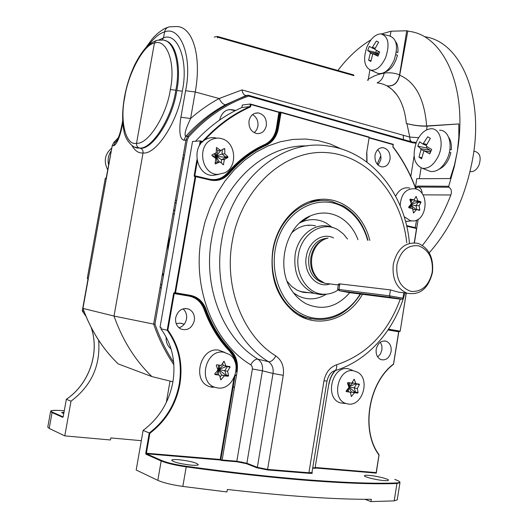 <?xml version="1.0" encoding="UTF-8"?>
<svg xmlns="http://www.w3.org/2000/svg" width="528" height="528" viewBox="0 0 528 528"><rect width="100%" height="100%" fill="white"/><g stroke="black" fill="none" stroke-linecap="round" stroke-linejoin="round"><path stroke-width="0.79" d="M418.051 186.734L417.872 187.09M368.115 80.315L368.366 79.081L373.982 76.124L378.51 74.395L384.14 73.088C389.532 72.369 394.68 72.956 399.584 74.837C397.795 82.916 393.571 86.579 386.912 85.833C393.499 86.731 397.762 83.193 399.709 75.22C415.457 82.018 424.439 98.927 426.657 125.954L458.799 123.941L458.845 137.3L457.393 151.081C467.953 87.945 443.949 35.64 409.451 31.396L406.738 30.769L390.984 31.225L381.48 33.95M424.426 36.689C459.248 41.125 483.622 93.139 473.22 155.661C466.409 194.779 451.744 227.159 429.238 252.8M370.94 39.884C358.934 47.038 347.912 57.235 337.887 70.475M380.813 155.872L377.797 162.591L377.599 164.644M169.943 26.796C167.092 27.119 165.297 28.842 164.571 31.951L163.528 37.798L162.208 40.075M136.138 147.635L140.191 148.203C152.368 150.071 172.986 118.424 176.801 90.499C181.566 67.36 176.015 42.095 164.934 40.643M140.191 148.203C142.303 148.962 143.246 150.546 143.042 152.955L114.015 316.061C122.503 340.151 135.128 360.327 151.892 376.583L118.166 363.898C102.604 348.856 90.856 330.343 82.903 308.372L82.955 308.398C90.908 330.376 102.65 348.883 118.193 363.917M162.023 40.062L162.083 40.069C174.042 39.092 181.045 65.261 175.811 90.222C171.983 118.166 151.477 149.853 139.405 148.012L135.953 147.589M139.405 148.012C137.293 147.246 136.343 145.655 136.547 143.24L154.407 43.157C143.933 44.233 128.225 73.405 124.806 96.921C119.704 120.734 125.651 146.17 136.547 143.24C147.767 144.91 166.775 115.427 170.333 89.516C175.976 63.294 166.723 38.181 154.407 43.157L155.509 41.065L157.555 40.214M214.203 37.105L217.397 36.439L217.496 37.884M217.51 36.491L353.674 74.936L353.951 75.643L217.615 37.178M118.298 137.815L113.87 142.415L115.295 142.408L116.609 141.365L118.061 138.395C119.909 133.426 120.094 133.452 122.047 124.258L122.615 123.994C121.084 132.224 117.698 144.289 113.593 145.761L112.213 145.827M113.593 145.761L115.295 142.408L117.091 140.474M399.584 74.837L406.738 30.769M390.212 35.937L390.984 31.225M399.709 75.22L407.794 31.145M170.108 26.789L176.53 26.525C192.621 26.446 201.868 55.882 195.248 91.978L190.601 118.51C199.584 110.596 209.108 103.937 219.153 98.525L241.996 89.912L409.787 137.089L406.943 123.658L406.355 123.493C405.154 111.514 401.94 101.897 396.719 94.631C391.459 87.661 385.097 83.78 377.632 82.988M406.943 123.658C414.124 125.512 420.829 126.344 427.066 126.146L458.799 123.941M426.657 125.954C420.413 126.185 413.648 125.36 406.355 123.493M386.912 85.833L392.119 89.516L396.719 94.631M384.14 73.088C383.209 77.972 380.86 81.22 377.098 82.837M369.877 69.881L368.366 79.081M113.771 142.527L112.226 145.754L82.955 308.398L114.015 316.061L153.661 324.1L185.962 139.913L187.737 136.138C205.55 116.483 225.7 102.841 248.186 95.212L246.187 95.482L225.568 104.689C210.949 112.629 197.644 123.215 185.645 136.448L183.962 140.197C178.702 139.247 179.421 126.265 180.919 117.236L185.579 90.757C192.826 57.017 180.411 25.245 164.571 31.951C159.7 33.224 154.4 37.574 148.678 45.012M124.806 96.921L124.483 97.106C122.252 109.897 122.047 121.051 123.882 130.555C124.773 138.626 132.125 148.678 138.712 148.045L134.508 147.074M415.965 143.2L412.375 142.758L248.708 96.089C226.413 103.712 206.435 117.275 188.773 136.778L187.209 140.085L154.968 324.053L153.661 324.1C158.77 338.943 165.495 352.486 173.857 364.729M415.562 186.879L416.711 178.721L450.173 178.55L454.476 164.947L457.393 151.081L454.417 166.287L448.727 186.259L448.972 187.229L418.414 187.044L416.183 187.843L415.562 186.879L417.938 186.074L448.727 186.259M415.767 188.364L417.457 187.196M422.176 193.75C422.063 190.219 420.809 187.981 418.414 187.044L417.938 186.074M185.579 90.757L195.248 91.978L219.153 98.525C221.133 102.491 223.271 104.544 225.568 104.689M241.996 89.912C242.623 93.258 243.877 95.119 245.758 95.495L246.187 95.482M180.919 117.236L190.601 118.51C187.981 124.476 183.467 133.505 185.645 136.448L187.737 136.138L188.773 136.778M248.708 96.089L248.186 95.212M187.209 140.085L183.962 140.197M418.612 137.696L409.787 137.089C409.748 139.742 410.52 141.372 412.084 141.992L415.747 142.428L416.084 142.87M364.333 128.502L412.084 141.992L412.375 142.758M448.972 187.229C451.361 188.859 451.988 191.446 450.846 194.99C443.348 214.447 433.871 231.238 422.413 245.368M235.574 110.51C227.561 107.857 222.209 111.038 219.523 120.067L219.516 120.12M184.226 324.225L180.286 323.143L176.161 323.585M166.109 336.923C165.871 342.052 167.528 346.071 171.085 348.995M191.743 195.954L192.779 193.796M277.266 126.812L278.012 126.7M236.405 375.87L235.171 375.131M180.774 294.182L180.668 293.68M178.147 277.735L177.916 275.293M172.927 381.79L151.892 376.583M306.062 317.975L306.128 317.566M305.144 317.209L305.065 317.698M313.889 200.402L314.048 200.977M305.342 218.592L305.488 219.285M427.066 126.146L426.644 129.855M410.071 139.63L409.966 142.091M184.556 155.225L183.335 154.889M184.074 157.971L182.846 157.674M403.326 135.274L403.445 140.27M235.283 110.656L229.383 109.481M184.153 324.317L181.454 323.301M191.426 465.161C180.147 463.855 173.567 462.211 171.666 460.218C172.042 459.545 174.392 459.373 178.715 459.703C189.862 460.997 196.396 462.64 198.323 464.633C197.987 465.293 195.683 465.472 191.426 465.161M397.247 499.851L394.205 500.874L370.979 501.6L371.342 499.31C335.155 499.501 287.159 496.221 227.363 489.476L226.948 491.957L182.833 486.433C171.706 484.823 163.37 482.797 157.813 480.348L136.191 470.012L143.108 430.439C159.152 418.262 169.072 402.118 172.887 382.028C176.042 361.871 172.036 344.124 160.882 328.792L167.191 330.224L173.606 293.456L174.214 292.585L174.88 292.69L195.129 176.57L194.443 176.583L194.931 176.213L195.617 176.2L195.129 176.57M149.879 433.29L149.279 432.94C165.436 420.611 175.428 404.296 179.269 383.995C182.45 363.634 178.424 345.708 167.191 330.224L167.871 330.119C179.091 345.688 183.104 363.686 179.909 384.113C176.062 404.481 166.056 420.875 149.879 433.29L146.401 453.229L220.189 459.452L234.016 377.962M194.324 320.602C192.04 328.126 187.572 330.944 180.919 329.056C176.827 326.746 175.085 322.951 175.699 317.665C177.943 310.259 182.332 307.415 188.866 309.124C193.116 311.381 194.938 315.203 194.324 320.602M168.584 322.232L169.059 323.288M179.018 327.829C183.018 326.482 185.513 323.545 186.496 319.018C187.077 314.774 185.909 311.375 182.992 308.827M390.02 159.337C388.793 164.591 385.994 167.105 381.632 166.888C376.787 165.396 374.583 161.515 375.019 155.252C376.24 150.064 378.985 147.543 383.269 147.688C388.205 149.12 390.456 153.008 390.02 159.337M378.14 165.165L380.813 159.68C381.315 155.608 380.252 152.315 377.619 149.8M266.33 125.618C264.977 131.149 261.829 133.802 256.885 133.591C251.176 131.98 248.556 127.75 249.018 120.899C250.345 115.474 253.42 112.807 258.238 112.913C264.092 114.431 266.785 118.668 266.33 125.618M254.252 132.726L256.628 129.987L257.908 126.377C258.476 121.044 256.687 117.13 252.536 114.622M383.929 480.559C376.457 480.031 363.653 476.837 364.432 475.715C364.63 475.266 366.181 475.154 369.072 475.385C376.477 475.919 389.149 479.068 388.463 480.216C388.278 480.658 386.767 480.77 383.929 480.559M362.459 294.307C347.886 320.509 315.803 329.65 293.819 311.87C276.507 296.941 269.511 276.309 272.824 249.962C277.134 222.611 297.957 200.884 320.054 199.393C342.599 197.155 363.752 215.213 369.838 240.405M299.158 315.473L311.21 318.985M391.096 351.615C389.4 358.037 385.988 360.703 380.866 359.601C377.249 357.779 375.698 354.334 376.207 349.265C377.896 342.91 381.269 340.23 386.318 341.246C390.014 343.035 391.611 346.493 391.096 351.615M377.692 356.961L380.457 353.978L381.942 349.853L381.869 345.721L380.391 342.151M335.267 370.564C331.954 374.246 329.842 378.708 328.931 383.948L328.832 383.962C329.723 378.794 331.775 374.359 334.99 370.649M312.015 472.501L308.906 472.751L309.085 473.312L267.762 469.973L256.859 467.775L246.411 463.67L246.88 463.241L257.334 467.339L273.029 373.481L283.259 375.342L267.59 469.405L308.906 472.751L323.974 380.827C325.717 372.497 329.941 367.145 336.646 364.762C366.656 354.704 387.862 332.831 400.257 299.152M321.829 200.462L316.186 200.561L309.382 201.736M246.411 463.67L236.993 461.776L236.834 461.221L246.88 463.241L262.409 370.788L273.029 373.481C273.682 368.247 272.171 364.32 268.501 361.7C233.554 340.652 212.83 288.829 221.753 240.042C231.211 179.837 282.869 137.584 328.984 146.164C372.2 152.097 405.266 194.707 409.398 242.827M312.82 467.617L315.117 468.079M315.17 467.458L376.167 472.606L376.365 473.121L315.104 467.973M221.041 460.291L220.341 460.007L220.816 459.578L221.516 459.855L221.041 460.291L222.295 460.541L222.143 459.98L236.834 461.221L252.391 368.973L252.166 366.538L250.774 364.802C252.991 360.881 255.374 359.007 257.915 359.172C261.551 361.759 263.05 365.633 262.409 370.788L252.391 368.973M368.98 137.036L369.171 137.438L281.048 112.57L280.876 112.154L368.98 137.036M278.355 128.462C276.784 136.501 272.765 142.105 266.29 145.266L265.901 144.85C272.25 141.748 276.19 136.264 277.728 128.377L280.427 112.49L281.048 112.57L278.355 128.462L276.989 128.443L279.682 112.57L250.919 104.557L250.516 106.907L249.929 106.583L250.371 104.023L278.916 112.075L250.391 104.023L242.293 105.019L241.857 107.554L249.929 106.583C232.445 114.266 216.645 125.895 202.534 141.478L202.897 141.979M195.769 176.662L195.617 176.2L210.177 179.619L210.329 180.081L195.769 176.662L175.52 292.802L190.351 295.33C197.782 296.881 202.99 301.488 205.979 309.157L205.366 309.316C203.135 303.382 199.34 299.244 193.974 296.901L190.04 295.766L190.351 295.33M194.891 176.207L194.792 175.751L209.332 179.17C216.427 180.576 222.512 178.457 227.588 172.821C238.498 160.123 250.892 150.678 264.785 144.481C271.003 141.451 274.864 136.079 276.368 128.357L278.916 112.075M202.481 141.874L200.772 141.438L200.244 144.467M197.294 161.396L194.792 175.751M250.919 104.557L250.391 104.023M416.321 228.096L406.619 225.812L416.321 228.096L416.519 228.518L406.712 226.215M366.901 162.096L366.696 152.566L369.171 137.438M369.151 137.537L393.314 144.349L393.162 144.659L369.098 137.874M406.573 225.608L415.305 227.634L416.506 220.117M392.825 146.718L393.162 144.659M406.27 293.099L400.191 331.168L399.802 331.531L388.311 329.571L399.003 331.399L398.666 331.775L388.047 329.967M389.789 330.264L389.862 329.835M409.411 207.887L409.748 205.808M416.572 220.084L415.338 227.865M416.513 228.584L414.308 242.768M393.565 364.096L398.871 331.373M393.254 144.58L392.911 146.711C402.534 159.364 410.197 173.435 415.892 188.945M279.906 115.566L279.206 115.368M280.876 112.154L278.982 112.094M241.857 107.554C224.816 115.012 209.385 126.245 195.558 141.24M200.079 141.662L200.746 141.61M201.287 141.57L202.534 141.478L200.218 140.884L192.529 141.471L160.03 327.254L161.106 327.492L160.882 328.792M196.937 159.674L194.152 175.659L194.443 176.583M199.346 145.88L200.218 140.884M171.442 309.626L170.636 310.477M205.979 309.157C211.906 325.453 220.354 339.319 231.33 350.757C236.386 356.374 238.313 363.37 237.105 371.738L236.478 371.626C237.659 363.416 235.772 356.565 230.809 351.061C219.8 339.583 211.319 325.664 205.366 309.316L204.673 309.19C210.626 325.525 219.1 339.425 230.109 350.896C234.082 355.179 236.095 360.558 236.155 367.039M236.009 371.501L236.478 371.626M189.057 296.089L189.341 295.654L193.294 296.789C198.653 299.125 202.448 303.263 204.673 309.19L204.059 309.349C201.194 301.99 196.192 297.568 189.057 296.089L174.247 293.561L174.524 293.126L190.04 295.766L175.217 293.238L175.52 292.802M174.524 293.126L190.067 295.766L193.974 296.901L189.367 295.654L174.524 293.126M235.118 375.302L220.816 459.578L220.189 459.452L220.341 460.007L146.533 453.803L146.401 453.229M174.247 293.561L167.871 330.119M143.108 430.439L149.279 432.94L145.761 453.097L146.018 454.252L146.533 453.803L161.693 460.515L161.172 460.97L157.813 480.348M394.812 479.444L394.891 479.47C398.488 480.685 400.178 481.76 399.96 482.684L396.957 483.483L394.205 500.874M376.253 473.035L379.045 455.011M364.914 499.297L370.979 501.6M234.498 387.116L233.138 386.945M233.105 387.13L234.465 387.301M237.105 371.738L222.143 459.98M315.11 467.808L328.832 383.962M400.191 331.168L406.21 293.093M414.249 242.761L416.519 228.518M388.568 329.182L400.132 331.162L399.003 331.399M376.167 472.606L378.972 455.044C360.551 430.597 368.32 382.807 393.512 364.049L398.666 331.775M393.637 364.228C368.478 382.82 360.743 430.643 379.144 454.832L379.078 454.793C360.637 430.525 368.392 382.826 393.545 364.241L393.512 364.049M160.123 287.265L161.238 288.281M161.759 285.298L160.677 284.123M192.093 197.729L191.44 197.703M176.695 200.053L175.322 200.567M174.874 203.122L176.279 202.448M191.255 198.772L191.915 198.746M63.769 413.662L61.697 412.553L64.04 412.144M301.693 221.925L301.033 221.78M302.267 221.529L301.534 221.364M98.637 340.25C100.683 365.376 91.476 385.697 71.016 401.201L66.35 399.307L63.149 416.942M83.985 311.329L82.276 310.867M111.896 147.602L106.253 177.652L105.706 178.154L106.095 178.147M105.772 178.464L105.263 178.477L105.706 178.154M105.263 178.477L87.285 278.309L87.78 278.388L87.965 279.259L82.262 310.939L85.906 316.166M305.217 292.162L305.138 292.651M71.016 401.201L64.786 435.884L49.196 428.432L47.777 427.139L50.615 411.444M64.786 435.884L110.458 439.976L110.821 437.923L141.319 440.689M235.211 375.012L236.524 375.184M87.813 278.401L87.589 278.784L87.991 278.85L87.589 278.784M91.179 327.479C99.97 352.486 89.265 384.008 66.35 399.307L66.35 399.333M348.922 387.493L351.437 391.974L354.981 392.436L355.384 391.822L354.242 387.737L356.717 383.79M353.569 370.795C337.854 367.594 330.7 399.656 346.322 403.603L348.183 404.006C362.531 406.573 370.564 378.952 357.529 372.2L353.569 370.795M351.358 396.469L350.348 392.205L346.302 391.618L346.196 390.951L348.995 387.394L347.457 383.176L347.866 382.562L351.82 383.137L354.156 379.229L355.984 383.698L359.146 384.087L359.337 384.78L357.324 388.496L358.09 392.502L357.68 393.116L354.519 392.746L351.358 396.469M352.315 370.214L348.176 368.749C331.749 365.389 324.278 398.798 340.606 402.917L344.639 403.399M357.555 393.083L357.826 392.436M359.363 384.707L359.37 384.311M348.572 386.14L348.737 382.688M346.078 391.274L350.348 392.205M348.031 388.681L347.279 391.433M348.671 386.43L349.919 382.859M348.744 386.628L352.902 382.958L352.585 381.823M353.879 379.361L354.453 379.5M352.902 382.958L355.984 383.698M348.77 386.714L356.268 383.737M348.817 386.852L357.324 388.496M356.215 383.836L359.337 384.78M348.902 387.097L354.902 391.961L358.09 392.502M354.902 391.961L354.981 392.436L357.68 393.116M350.585 393.261L351.437 391.974L354.519 392.746M351.113 396.139L351.727 396.297M348.553 387.994L348.586 391.763M228.598 375.599L228.129 376.253L224.367 375.817L220.829 379.804L219.536 375.19L215.048 374.55L214.817 373.798L217.945 369.989L216.249 365.442L216.718 364.782L221.199 365.435L223.991 361.271L226.024 366.089L229.779 366.551L230.076 367.066L227.594 371.27L228.598 375.599L226.149 374.933L224.809 370.524L227.66 366.293M226.162 375.17L225.628 375.085L225.687 375.586L226.162 375.17M223.76 352.249C205.9 348.652 197.386 382.232 214.962 387.314L217.675 387.941C233.614 390.746 243.263 362.941 229.416 354.466L223.76 352.249M224.704 352.42L218.929 350.183C200.284 346.414 191.387 381.388 209.748 386.687L212.579 387.347M218.447 365.039L218.612 369.508L217.246 368.023M227.172 366.234L218.612 369.508L223.238 365.363L222.592 363.238M227.119 366.346L230.003 367.303M225.628 375.085L218.612 369.508L227.594 371.27M218.473 374.893L218.612 369.508L221.588 375.052L228.129 376.253M220.051 377.216L221.588 375.052L224.367 375.817M217.932 369.943L218.612 369.508L216.777 374.425L219.536 375.19M214.691 374.154L216.777 374.425M220.004 365.264L218.612 369.508L217.76 369.442M223.681 361.39L224.327 361.555M223.238 365.363L226.024 366.089M420.796 201.716L420.974 202.415L419.126 205.709L419.78 210.032L419.423 210.375L416.5 209.563L413.497 213.002L412.606 208.606L408.863 207.768L408.679 207.068L411.345 203.768L409.873 199.624L410.263 199.063L413.998 199.907L416.137 196.475L417.886 200.891L420.796 201.716L417.971 201.683L414.665 200.851L414.295 199.426M418.222 202.178L417.971 201.683L417.747 202.092L418.222 202.178M404.138 216.671L410.302 220.631L411.8 220.869C426.538 222.875 430.465 192.832 415.991 188.978L415.404 188.8C406.138 188.14 401.049 193.776 400.151 205.722M405.511 221.404L409.721 221.08M410.632 204.699L415.906 205.649L418.15 202.376L420.974 202.415M410.764 204.534L417.747 202.092M411.226 203.927L414.665 200.851L417.886 200.891M409.754 188.041C403.748 186.912 399.043 189.625 395.63 196.172M410.421 204.97L410.507 208.124M410.282 205.141L409.556 207.92M412.889 210.071L413.279 209.491L416.5 209.563M413.312 212.843L413.84 212.857M410.52 204.844L413.279 209.491M410.566 204.791L416.117 209.557M410.645 201.656L410.784 199.874L409.886 199.65M410.784 199.874L413.998 199.907M411.048 202.831L412.078 199.888M415.787 196.753L416.42 196.759M416.955 209.682L415.906 205.649L419.126 205.709M227.905 156.717L227.839 157.535L224.367 159.509L223.397 164.769L219.886 161.852L215.688 163.878L215.101 163.396L215.807 158.499L211.959 155.641L212.018 154.816L216.229 152.797L216.467 147.556L220.737 150.473L224.433 148.48L224.809 149.002L224.796 153.833L227.905 156.717L225.443 156.836L221.998 153.985L222.328 149.602M225.581 157.027L225.073 157.225L225.383 157.654L225.581 157.027M211.53 139.63C196.482 146.256 201.782 174.788 217.879 174.398L224.895 172.775C237.772 166.762 236.036 142.837 222.38 138.871C218.671 137.643 215.054 137.9 211.53 139.63M216.724 138.145C213.127 137.181 209.629 137.531 206.25 139.194C190.535 146.098 196.079 175.817 212.883 175.395L218.671 174.405M225.073 157.225L216.124 156.374L221.575 159.641L225.383 157.654L227.839 157.535M220.75 150.46L216.124 156.374L221.998 153.985L224.796 153.833M215.351 153.232L216.124 156.374L217.952 150.638L216.282 149.259M214.54 157.535L216.124 156.374L214.137 153.82M219.226 161.878L216.124 156.374L212.137 155.767M217.952 150.638L220.737 150.473M221.318 163.126L221.575 159.641L224.367 159.509M222.697 164.419L223.661 164.38M215.338 158.143L216.124 156.374L217.1 161.971L219.886 161.852M215.173 162.98L217.1 161.971M215.345 163.891L215.688 163.878M107.672 169.778C103.508 161.317 104.801 154.13 111.547 148.236M108.557 164.842C107.507 159.832 108.332 155.272 111.025 151.153M327.195 294.089L321.011 294.677L314.173 293.37C299.66 286.678 293.317 273.728 295.152 254.516C297.964 235.607 314.846 222.242 329.65 226.538L333.122 227.726M303.013 291.865L301.475 291.918M347.516 239.032L343.418 233.977L338.488 230.129C323.301 220.136 301.514 233.132 298.412 254.879C294.736 274.415 307.699 294.175 323.704 294.221C328.667 294.373 333.359 293.04 337.795 290.215M320.364 281.002L317.374 278.711C311.909 273.108 309.771 265.894 310.939 257.07C312.715 248.259 317.097 242.352 324.093 239.356M331.109 284.057L324.819 283.305L318.49 279.444C312.853 273.656 310.642 266.204 311.85 257.09C314.094 246.635 319.506 240.28 328.079 238.029M406.897 293.172C396.495 288.328 391.954 278.685 393.287 264.238C397.254 248.503 405.484 241.54 417.971 243.349C428.947 247.909 433.772 257.618 432.458 272.474C428.419 288.658 419.899 295.555 406.897 293.172L398.455 292.156L390.469 289.905L339.874 283.899C338.138 283.859 337.986 284.249 339.418 285.061M396.917 264.805C395.868 278.975 400.6 287.846 411.107 291.41C421.951 292.017 428.987 285.622 432.201 272.224C433.29 258.403 428.683 249.586 418.381 245.764C407.497 244.807 400.336 251.156 396.917 264.805M307.468 225.245L308.999 225.581M181.005 261.353L180.569 260.08M185.737 230.439L186.569 229.416M448.721 137.419C450.886 140.54 451.744 144.659 451.295 149.774L449.896 149.365M439.19 169.145C444.899 166.472 448.787 160.987 450.846 152.698L449.387 152.282M395.584 41.56C397.531 44.114 398.29 47.777 397.855 52.529L396.337 52.015M378.391 51.328L377.645 53.453M385.09 72.019C390.977 69.901 395.089 64.291 397.432 55.202L395.855 54.668M416.566 141.682C411.998 155.588 413.926 164.452 422.36 168.287C428.736 168.94 434.128 164.736 438.537 155.681C444.239 143.227 439.976 128.212 431.152 128.74C425.185 129.241 420.321 133.558 416.566 141.682M430.518 152.031L424.466 151.001L429.766 153.899L431.686 149.437L426.459 146.342L426.34 145.292L430.366 138.389L427.733 136.752L422.921 144.071L426.274 145.451L422.829 144.032L419.641 141.794L417.76 146.19L420.842 148.672L420.968 149.714L419.014 157.139L421.601 158.836L423.694 151.47L424.268 150.942M427.64 170.379L430.412 171.475C437.118 172.181 442.787 167.818 447.407 158.38C453.387 145.405 448.859 129.723 439.573 130.264M426.921 146.626L426.38 147.899L417.76 146.19M426.38 147.899L430.063 150.249L430.525 151.991L424.393 150.968M421.852 157.687L419.014 157.139M470.078 171.554L470.791 171.679C474.078 171.739 476.791 169.607 478.922 165.271C481.358 157.806 480.143 153.219 475.279 151.51L473.88 151.1M366.901 47.018C362.934 59.123 364.175 66.832 370.643 70.132C376.411 70.831 381.44 66.568 385.737 57.328C389.935 43.989 388.304 36.175 380.84 33.884C375.296 34.214 370.649 38.59 366.901 47.018M378.365 55.064L373.309 53.962L377.949 56.186L379.658 51.988L375.091 49.579L374.999 48.655L378.649 42.214L376.391 41.019L372.029 47.903L374.887 49.216M378.365 55.051L373.19 53.929L372.636 54.463L370.834 61.453L368.617 60.199L370.3 53.17L370.207 52.252L367.66 50.503L369.336 46.365L372.029 47.903M376.286 72.646L378.226 73.511C384.305 74.27 389.591 69.835 394.099 60.212C398.495 46.299 396.752 38.141 388.892 35.732L382.932 34.36M376.589 50.378L375.758 52.417L367.66 50.503M375.758 52.417L378.761 54.061M370.966 60.74L368.617 60.199M163.614 274.699L162.571 273.313M178.556 275.398L177.989 274.87M167.785 250.912L168.406 242.735L170.471 235.594M179.903 267.67L179.375 266.904M173.488 211.055L175.019 209.649M190.931 200.64L191.624 200.429M181.454 294.789L180.833 294.446M163.383 276.019L162.433 274.105M193.4 296.122L192.199 296.267M172.9 214.394L174.339 213.503M189.46 209.081L190.12 209.068M188.041 217.193L188.747 216.916M186.747 224.631L187.493 224.123M357.991 239.679C354.202 229.647 348.183 222.196 339.94 217.331C330.469 212.117 320.621 211.636 310.405 215.873C285.212 225.641 274.989 268.561 292.664 291.74C296.492 297.106 301.085 301.165 306.451 303.917C322.661 310.867 337.095 307.118 349.754 292.677M332.119 227.324L326.443 223.205C318.424 218.856 310.108 218.48 301.495 222.064L299.779 222.889M293.482 292.855L298.188 295.852C307.626 300.34 316.939 299.825 326.132 294.307M315.572 225.885C306.841 223.846 298.835 226.215 291.548 232.993M287.186 281.404L291.713 286.486L297.073 290.176L303.171 292.334L309.547 292.75M367.66 240.266C363.449 225.39 355.502 214.408 343.814 207.319C321.367 193.934 290.486 206.884 278.956 236.32C267.076 265.577 278.593 302.768 302.432 314.305C322.509 324.7 347.503 315.348 360.162 294.01M368.003 240.293C363.766 224.836 355.588 213.424 343.484 206.065L331.676 201.425C308.411 195.947 282.427 214.243 274.639 243.104C266.627 271.88 278.936 304.616 301.158 315.46L304.841 317.097C327.426 323.855 346.005 316.18 360.578 294.063M303.112 317.077L304.57 317.051M315.051 201.188L312.622 200.726M158.75 40.055L163.528 37.798C177.824 32.063 188.8 60.892 182.285 91.205C178.213 121.169 156.07 155.008 143.042 152.955C138.732 153.377 135.056 150.935 132 145.642M176.801 90.499L182.285 91.205M175.811 90.222L170.333 89.516M154.968 324.053C159.753 337.94 165.99 350.698 173.672 362.314M364.511 129.241L364.188 128.449L248.378 95.264M410.817 176.425L414.104 155.965M421.073 167.917L419.344 178.708M450.846 194.99L422.882 194.845M418.176 219.252L414.421 242.768M122.826 122.8L122.615 123.994M367.402 80.117L368.28 79.576M161.693 460.515C167.158 462.752 175.329 464.673 186.212 466.277C232.465 472.659 273.979 477.259 310.754 480.084C347.054 482.81 375.692 483.76 396.647 482.942L396.957 483.483C375.976 484.328 347.305 483.384 310.946 480.671C274.111 477.853 232.525 473.253 186.193 466.864L182.833 486.433M186.212 466.277L186.193 466.864C175.085 465.227 166.749 463.261 161.172 460.97L146.018 454.252M307.23 145.939C264.271 144.283 220.262 184.925 211.57 239.29C202.745 287.324 223.278 338.382 257.915 359.172L268.501 361.7C271.135 361.878 273.583 359.957 275.854 355.951C281.86 360.281 284.328 366.742 283.259 375.342M406.725 242.662C401.801 194.984 367.97 155.06 326.066 152.559C284.269 149.622 241.177 188.384 232.208 241.672C223.872 287.423 243.157 336.052 275.854 355.951M250.774 364.802C213.906 342.903 191.928 288.704 201.34 237.692L204.91 222.262L210.118 207.497L216.869 193.67L225.02 181.018L234.412 169.759L244.853 160.07L256.139 152.11L268.072 145.966L280.427 141.728L293 139.412L305.573 139.029L317.942 140.54L329.927 143.887L341.339 148.975M256.859 467.775L257.334 467.339L267.59 469.405L267.762 469.973M334.132 370.907L334.884 370.676C336.356 369.752 336.943 367.778 336.646 364.762M405.002 292.948C394.825 329.987 368.062 360.888 334.884 370.676C331.036 371.771 328.409 375.223 326.997 381.044L323.974 380.827M311.962 472.606C312.985 473.273 312.028 473.51 309.085 473.312M315.289 468.343L312.734 468.125M250.516 106.907C233.6 114.305 218.249 125.426 204.455 140.263M266.29 145.266C252.49 151.43 240.174 160.829 229.343 173.448L228.822 173.125C239.692 160.459 252.054 151.034 265.901 144.85L265.175 144.896C251.335 151.074 238.979 160.492 228.116 173.144C224.308 177.494 219.688 179.817 214.249 180.107M210.368 179.665L210.368 179.665C217.549 181.005 223.7 178.827 228.822 173.125L227.588 172.821M229.343 173.448C224.063 179.329 217.721 181.54 210.329 180.081M195.776 176.411L195.274 176.293L195.776 176.411M276.368 128.357L276.989 128.443C275.451 136.316 271.517 141.801 265.175 144.896L264.785 144.481M366.795 162.017L366.696 152.566M415.787 188.912C410.084 173.455 402.428 159.43 392.812 146.83M231.33 350.757L229.594 351.193C218.546 339.689 210.032 325.736 204.059 309.349M235.019 361.852L233.006 356.017L229.594 351.193M396.647 482.942C401.069 482.632 400.448 481.47 394.792 479.437M241.705 461.901L241.613 462.422M236.993 461.776L222.295 460.541M182.569 159.265L183.863 159.159M300.65 222.11L301.151 222.222M62.766 417.318L52.067 412.573L49.196 428.432M52.516 412.203L52.067 412.573L50.622 411.391C51.955 410.956 48.193 410.408 57.466 410.368L57.545 410.375C51.335 410.17 49.665 410.784 52.516 412.203L63.162 416.915M57.532 410.368L64.304 410.678L57.545 410.375M166.333 402.409L170.036 381.077M220.526 379.414L221.252 379.619M417.226 209.755L419.793 209.814M216.355 147.642L216.909 147.609M223.219 149.094L224.809 149.002M323.308 282.704L321.42 282.209C311.863 277.926 307.672 269.485 308.86 256.892C311.513 245.395 317.658 239.171 327.287 238.207M329.446 284.117C316.338 288.328 303.105 272.837 306.293 256.489C308.418 241.718 322.681 232.221 333.571 237.923M426.73 144.527L423.595 143.557M430.063 150.249L420.842 148.672M425.905 151.219L420.968 149.714M375.19 48.259L372.649 47.381M374.887 49.223L372.002 47.896M378.734 54.113L370.207 52.252M372.887 54.061L370.3 53.17M349.265 292.618L400.066 299.132C402.191 299.383 401.9 299.244 399.181 298.716L390.179 297.244L389.512 295.832L402.95 298.201L403.814 292.802M339.874 283.899L338.956 289.463L339.603 290.796L337.59 289.364L338.956 289.463L389.512 295.832L390.469 289.905M402.95 298.195C403.108 299.363 401.881 299.534 399.26 298.716L339.603 290.796L349.18 292.604M390.298 297.271L339.715 290.822M124.483 97.106C126.568 85.8 129.881 75.253 134.416 65.472C137.689 58.819 141.148 53.302 144.797 48.906C145.688 47.824 149.219 43.606 156.182 40.583M353.674 74.936L217.47 36.458M118.325 137.749L113.81 142.435M113.791 142.454L112.16 145.781M162.076 40.069L157.648 40.214M248.332 95.238L364.188 128.449M364.287 128.476L386.133 134.699M122.694 120.628L122.047 124.238M145.55 48.068L152.269 38.874C154.453 36.102 161.931 28.974 167.647 27.443M384.265 340.87L386.318 341.246M335.386 370.531C332.053 374.22 329.927 378.701 329.01 383.975M316.186 200.561L320.054 199.393M311.949 472.613L326.997 381.044M280.896 112.154L368.999 137.036M254.965 113.269L258.238 112.913M194.931 176.213L210.177 179.619M380.992 147.807L383.269 147.688M366.861 152.645L367.006 162.169M393.314 144.349L369.158 137.537M392.99 146.725C402.626 159.377 410.296 173.461 415.991 188.978M185.203 308.444L188.866 309.124M399.96 482.684L397.234 499.917M399.828 331.538L398.97 331.399M82.236 310.926L85.952 316.265M91.106 327.327C99.964 352.341 89.272 383.975 66.317 399.3M346.322 403.603L340.606 402.917M214.962 387.314L209.748 386.687M411.8 220.869L405.992 221.45M217.879 174.398L212.883 175.395M314.173 293.37L300.062 291.469M323.704 294.221L321.011 294.677M322.555 282.341L321.42 282.209L323.354 282.731M317.374 278.711L318.49 279.444M338.316 284.929L324.819 283.305M422.36 168.287L430.412 171.475M470.791 171.679L470.098 171.488M370.643 70.132L378.226 73.511M338.441 284.176L337.59 289.357M301.495 222.064L310.405 215.873M301.745 316.576L304.841 317.097"/></g></svg>
